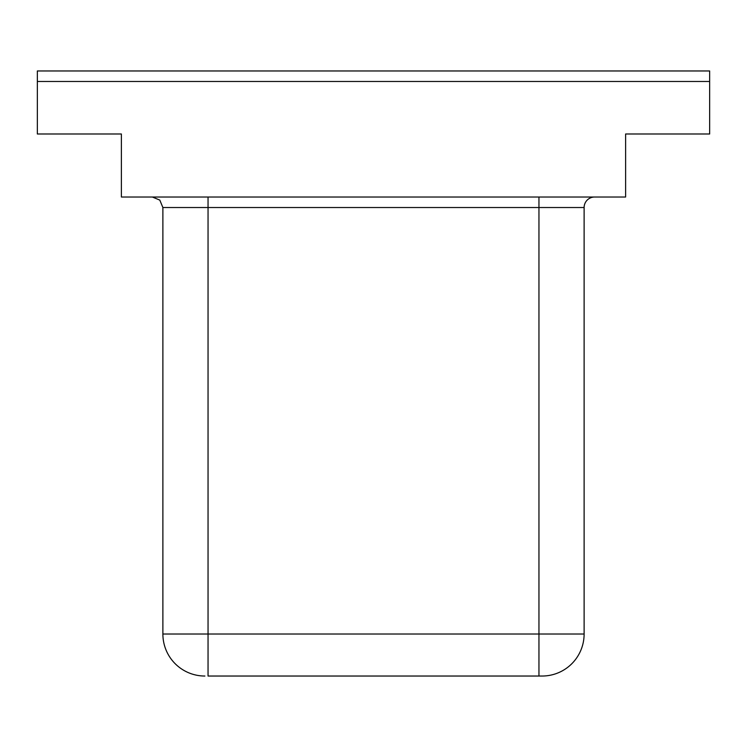 <?xml version="1.0" encoding="UTF-8"?>
<svg xmlns="http://www.w3.org/2000/svg" width="747" height="747" viewBox="0 0 747 747"><rect width="100%" height="100%" fill="white"/><g stroke="black" fill="none" stroke-linecap="round" stroke-linejoin="round"><path stroke-width="1.12" d="M709.65 133.993L625.612 133.993L625.612 197.021L625.612 133.993L709.65 133.993L709.65 81.47L709.65 133.993M121.388 133.993L37.35 133.993L37.35 70.965L37.35 81.47L709.65 81.47L709.65 70.965L709.65 81.47L37.35 81.47L37.35 133.993L121.388 133.993L121.388 197.021L121.388 133.993M709.65 70.965L37.35 70.965L709.65 70.965M121.388 197.021L625.612 197.021L121.388 197.021M625.612 70.965L121.388 70.965L625.612 70.965M208.049 197.021L208.049 207.526L162.883 207.526L162.883 634.016L208.049 634.016L208.049 197.021M162.883 207.526L162.883 634.016A42.019 42.019 0 0 0 204.902 676.035L204.902 676.035A42.019 42.019 0 0 1 162.883 634.016L208.049 634.016L208.049 676.035L542.098 676.035L538.951 676.035L538.951 634.016L584.117 634.016L208.049 634.016L208.049 676.035L538.951 676.035L538.951 207.526L584.117 207.526A10.505 10.505 0 0 1 594.621 197.021A10.505 10.505 0 0 0 584.117 207.526L538.951 207.526L538.951 634.016L208.049 634.016L208.049 207.526L538.951 207.526L538.951 197.021L538.951 207.526L162.883 207.526L159.802 200.103L152.379 197.021M184.416 70.965L562.584 70.965L184.416 70.965M542.098 676.035A42.019 42.019 0 0 0 584.117 634.016A42.019 42.019 0 0 1 542.098 676.035L542.098 676.035M584.117 207.526L584.117 634.016"/></g></svg>

